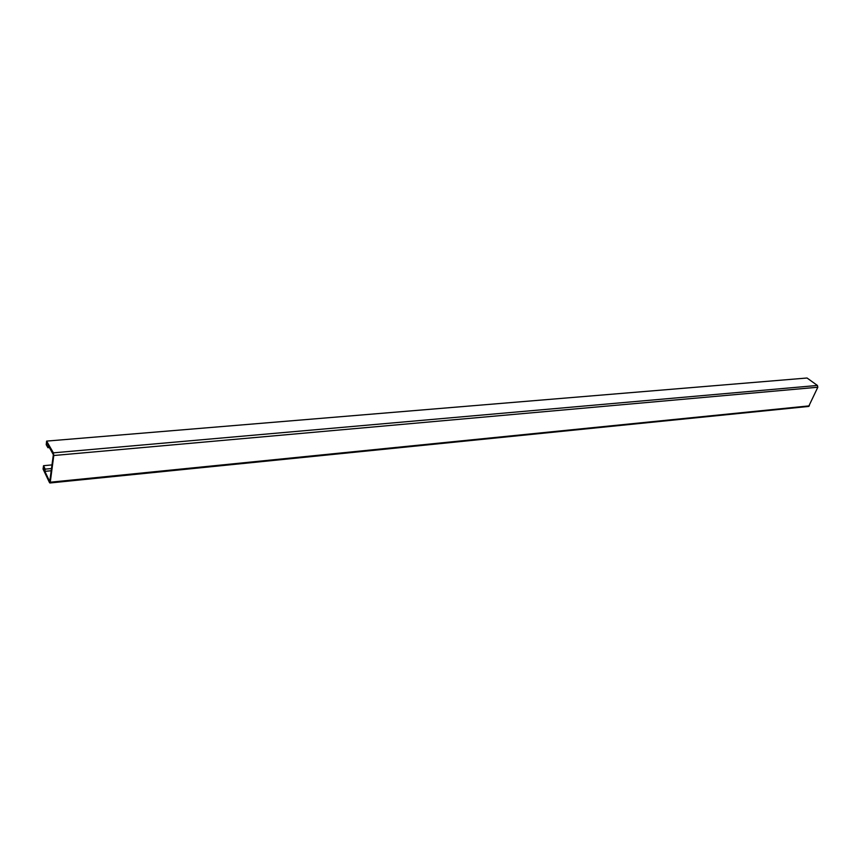 <?xml version="1.0" encoding="UTF-8"?>
<svg xmlns="http://www.w3.org/2000/svg" width="861" height="861" viewBox="0 0 861 861"><rect width="100%" height="100%" fill="white"/><g stroke="black" fill="none" stroke-linecap="round" stroke-linejoin="round"><path stroke-width="1.29" d="M49.486 482.59L43.05 469.019L43.545 465.693L45.181 469.137L44.847 471.354L43.211 467.91L49.744 481.568L53.35 454.694L46.483 442.306L48.205 445.288L47.936 447.698L46.225 444.717L46.612 441.101L53.393 452.843L53.78 455.512L50.261 482.214L49.486 482.59L49.83 481.46M46.612 441.101L807.048 378.011L817.412 385.459L817.821 387.235L808.662 406.435L49.884 482.989M44.847 471.354L51.24 470.741M45.181 469.137L51.531 468.535M43.545 465.693L52.004 464.908M47.936 447.698L49.518 447.569M809.383 405.865L50.261 482.214M817.821 387.235L53.78 455.512L53.35 454.694M817.412 385.459L53.393 452.843"/></g></svg>

